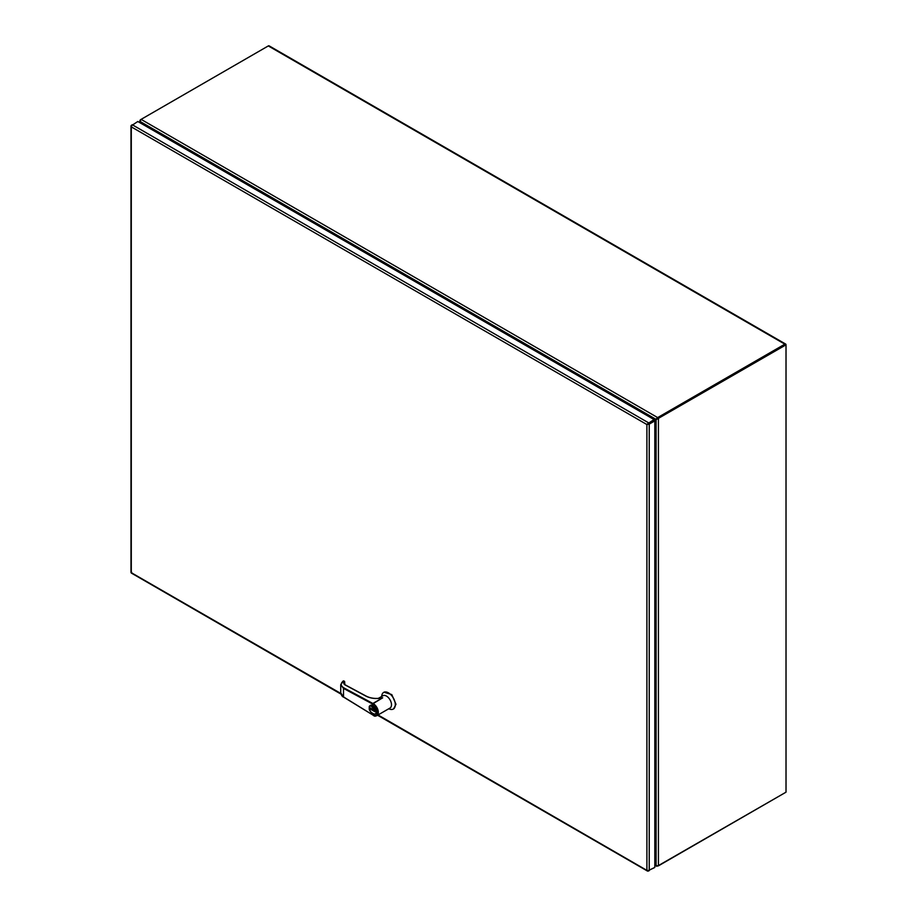 <?xml version="1.0" encoding="UTF-8"?>
<svg xmlns="http://www.w3.org/2000/svg" width="917" height="917" viewBox="0 0 917 917"><rect width="100%" height="100%" fill="white"/><g stroke="black" fill="none" stroke-linecap="round" stroke-linejoin="round"><path stroke-width="1.38" d="M647.906 870.485L646.898 870.176L646.898 424.56L647.597 424.158M648.457 423.654L654.039 420.433L648.457 423.654M647.505 423.872L654.039 419.539L654.818 420.892L649.236 424.113L646.909 424.548L131.463 126.97L131.693 125.938M654.039 419.539L137.825 121.502L131.291 125.847L131.291 573.022L132.243 573.033M378.056 714.951L647.792 870.886L654.818 867.402L654.818 420.892M646.909 424.56L647.792 424.376M654.039 867.849L647.677 870.818M648.457 871.07L646.909 870.176M131.463 571.692L131.005 572.517L340.769 693.424M131.291 125.984L132.243 124.735L648.457 422.76M131.463 126.97L131.463 125.182M141.241 123.474L140.014 121.193L140.335 119.818L268.303 45.93L784.849 344.162A1.651 0.951 -60 0 1 785.674 344.081A1.651 0.951 -60 0 1 786.018 344.826L654.417 420.662M140.29 121.124L140.565 119.944M140.335 122.958L140.588 121.755L655.85 419.241L656.859 419.058M654.818 862.851L656.561 865.728L658.44 865.843L786.018 792.173L786.018 345.285L785.239 344.826L657.031 418.851L657.661 417.59L784.849 344.162M656.102 419.688L656.102 865.086L654.818 864.639M785.674 344.081L269.128 45.85A1.651 0.951 120 0 0 268.303 45.93M784.86 792.85A1.651 0.951 -60 0 1 784.849 792.85L657.661 866.026M785.124 345.033L657.661 418.496L658.44 418.943L658.44 865.843M141.745 123.772L140.267 121.044L141.115 119.37L657.661 417.59L655.964 419.172M656.515 865.671L654.818 863.447M372.99 704.256C378.561 705.551 378.561 720.246 372.99 715.1L343.508 696.897L343.508 688.426L340.723 684.712L343.508 680.895C340.356 683.325 340.459 685.652 343.829 687.853L373.219 703.648L372.99 704.256L373.895 703.167A7.095 4.104 60 0 1 374.067 703.259L373.311 703.694A7.095 4.104 60 0 1 378.331 712.394A7.095 4.104 60 0 1 376.864 715.638L390.023 708.039A7.095 4.104 -120 0 0 391.502 704.783A7.095 4.104 -120 0 0 388.395 697.642A7.095 4.104 -120 0 0 382.928 695.739L378.32 698.399M380.051 698.238L382.71 697.791L373.895 703.167M388.808 708.738A9.617 5.548 -120 0 0 393.313 709.047A9.617 5.548 -120 0 0 395.307 704.646A9.617 5.548 -120 0 0 391.101 694.971A9.617 5.548 -120 0 0 383.696 692.392A9.617 5.548 -120 0 0 381.713 696.45M393.634 708.83L395.984 704.256L391.777 694.582L384.04 692.22M369.322 707.683A5.032 2.911 60 0 1 370.365 705.379A5.032 2.911 60 0 1 374.239 706.732A5.032 2.911 60 0 1 376.44 711.798A5.032 2.911 60 0 1 375.397 714.102L376.555 711.73L370.411 705.345M382.71 697.791L373.632 703.018M379.042 698.422L382.641 697.826M382.515 697.894C376.337 699.098 370.858 698.536 366.066 696.198L344.872 684.816L344.586 681.4L343.76 683.474M372.99 715.1L343.6 697.103L340.723 692.816C341.422 695.418 342.373 696.84 343.6 697.103L343.818 697.08M344.414 681.228L343.279 680.884L340.723 684.712L340.723 692.816M345.205 684.988L344.872 684.816A4.998 2.785 178.3 0 1 343.749 683.119A4.998 2.785 178.3 0 1 344.609 681.491L343.176 681.09M344.632 682.454L343.818 683.234M344.597 682.603L344.597 684.472M370.445 709.15L374.881 711.707L374.881 710.583L370.445 708.027L370.445 709.15L370.663 708.153M374.881 711.454L370.663 709.024M649.236 870.623L649.236 424.113M370.468 705.311L369.23 707.809C370.09 712.349 372.142 714.446 375.397 714.102A5.032 2.911 60 0 1 372.772 713.793M376.004 711.798C377.196 717.071 368.13 711.833 369.322 707.935C368.13 702.663 377.196 707.901 376.004 711.798M376.864 715.638A7.095 4.104 60 0 1 373.311 715.283L376.864 715.638M343.829 687.853L343.508 688.426L372.91 704.21M647.631 871.15L377.563 715.226M340.929 694.077L131.418 573.114M130.982 572.357L130.982 125.847M139.854 122.672L139.854 120.62M656.721 866.301L654.818 865.201M655.85 419.241L656.767 418.897M383.696 692.392L384.372 692.003M343.749 683.119L345.101 684.793L366.296 696.175C370.457 698.261 375.34 698.903 380.945 698.112M393.313 709.047L393.989 708.658"/></g></svg>
